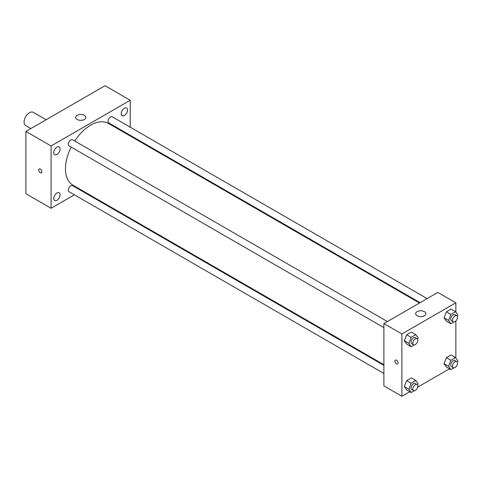 <?xml version="1.0" encoding="UTF-8"?>
<svg xmlns="http://www.w3.org/2000/svg" width="482" height="482" viewBox="0 0 482 482"><rect width="100%" height="100%" fill="white"/><g stroke="black" fill="none" stroke-linecap="round" stroke-linejoin="round"><path stroke-width="0.72" d="M46.121 119.747L33.312 112.354A7.634 4.404 120 0 0 27.432 114.397A7.634 4.404 120 0 0 24.1 122.079A7.634 4.404 120 0 0 25.679 125.573L30.86 128.561M74.415 194.812L51.086 208.284L25.901 193.746L25.901 131.423L105.052 85.724L130.236 100.268L130.236 127.206M124.392 108.227A4.459 2.573 120 0 0 121.482 112.155A4.459 2.573 120 0 0 122.163 115.728A4.459 2.573 120 0 0 126.621 113.156A4.459 2.573 120 0 0 126.621 108.01A4.459 2.573 120 0 0 124.392 108.227M56.93 147.179A4.459 2.573 120 0 0 54.02 151.107A4.459 2.573 120 0 0 54.701 154.674A4.459 2.573 120 0 0 59.159 152.101A4.459 2.573 120 0 0 59.159 146.956A4.459 2.573 120 0 0 56.93 147.179M56.93 193.041A4.459 2.573 120 0 0 54.02 196.969A4.459 2.573 120 0 0 54.701 200.542A4.459 2.573 120 0 0 59.159 197.969A4.459 2.573 120 0 0 59.159 192.824A4.459 2.573 120 0 0 56.93 193.041M51.086 208.284L51.086 145.968L25.901 131.423M51.086 145.968L130.236 100.268M84.368 119.482A5.091 2.94 180 0 1 78.819 120.114A5.091 2.94 180 0 1 75.68 117.403A5.091 2.94 180 0 1 80.765 114.463A5.091 2.94 180 0 1 85.856 117.403A5.091 2.94 180 0 1 84.368 119.482M82.03 190.42L81.434 190.758M41.868 171.803A2.223 1.283 60 0 1 41.404 172.821A2.223 1.283 60 0 1 39.181 171.538A2.223 1.283 60 0 1 39.181 168.965A2.223 1.283 60 0 1 40.892 169.562A2.223 1.283 60 0 1 41.868 171.803M41.404 172.821A2.223 1.283 60 0 1 39.181 171.532A2.223 1.283 60 0 1 39.181 168.965M130.236 135.315L130.236 135.996M427.124 298.611L112.276 116.837A3.513 2.024 120 0 0 110.523 117.012A3.513 2.024 120 0 0 108.04 121.307A3.513 2.024 120 0 0 108.769 122.916L420.105 302.666M383.895 365.38L72.559 185.636A3.513 2.024 120 0 0 70.8 185.805A3.513 2.024 120 0 0 68.317 190.107A3.513 2.024 120 0 0 69.046 191.715L383.895 373.49M387.408 321.542L72.559 139.768A3.513 2.024 120 0 0 70.8 139.943A3.513 2.024 120 0 0 68.51 143.034A3.513 2.024 120 0 0 69.046 145.847L383.895 327.621M71.185 147.082A35.62 20.563 120 0 0 65.474 168.814A35.62 20.563 120 0 0 72.854 185.118L383.895 364.699M419.509 303.009L108.468 123.428A35.62 20.563 120 0 0 74.698 141.003M409.748 391.733L401.886 396.276L383.895 385.889L383.895 323.573L437.861 292.411L455.852 302.798L455.852 312.125M449.471 368.802L417.647 387.173M446.392 321.163L444.055 317.837L446.392 311.812L451.068 309.113L446.392 311.812L444.055 317.837L446.392 321.163L450.887 323.759L448.555 320.434L450.887 314.409L455.562 311.709L457.9 315.035L457.358 316.439M406.669 389.956L404.332 386.636L406.669 380.611L411.345 377.912L406.669 380.611L404.332 386.636L406.669 389.956L411.17 392.553L408.832 389.233L411.17 383.208L415.839 380.509L418.177 383.835L417.635 385.238M455.852 320.994L455.852 357.987M401.886 396.276L401.886 333.954L455.852 302.798M446.392 367.025L444.055 363.699L446.392 357.68L451.068 354.981L446.392 357.68L444.055 363.699L446.392 367.025L450.887 369.622L448.555 366.296L450.887 360.277L455.562 357.578L457.9 360.904L457.358 362.307M406.669 344.094L404.332 340.768L406.669 334.743L411.345 332.044L406.669 334.743L404.332 340.768L406.669 344.094L411.17 346.691L408.832 343.365L411.17 337.34L415.839 334.641L418.177 337.966L417.635 339.37M401.886 333.954L383.895 323.573M417.177 315.782A5.091 2.94 180 0 1 415.683 313.704A5.091 2.94 180 0 1 420.774 310.763A5.091 2.94 180 0 1 425.859 313.704A5.091 2.94 180 0 1 422.72 316.415A5.091 2.94 180 0 1 417.177 315.782M398.06 362.91A2.223 1.283 60 0 1 397.602 363.928A2.223 1.283 60 0 1 395.373 362.645A2.223 1.283 60 0 1 395.373 360.072A2.223 1.283 60 0 1 397.09 360.669A2.223 1.283 60 0 1 398.06 362.91M397.602 363.928A2.223 1.283 60 0 1 395.373 362.639A2.223 1.283 60 0 1 395.373 360.072M414.255 344.907L411.17 346.691M417.057 338.665L415.261 337.623A3.513 2.024 120 0 0 412.556 338.569A3.513 2.024 120 0 0 411.019 342.099A3.513 2.024 120 0 0 411.749 343.708L413.55 344.744A3.513 2.024 120 0 0 417.057 342.72A3.513 2.024 120 0 0 417.057 338.665A3.513 2.024 120 0 0 414.351 339.605A3.513 2.024 120 0 0 412.821 343.136A3.513 2.024 120 0 0 413.55 344.744M408.832 343.365L404.332 340.768M411.17 337.34L406.669 334.743M415.839 334.641L411.345 332.044M453.972 321.976L450.887 323.759M456.779 315.734L454.984 314.692A3.513 2.024 120 0 0 452.279 315.632A3.513 2.024 120 0 0 450.742 319.168A3.513 2.024 120 0 0 451.471 320.771L453.267 321.813A3.513 2.024 120 0 0 456.779 319.783A3.513 2.024 120 0 0 456.779 315.734A3.513 2.024 120 0 0 454.074 316.674A3.513 2.024 120 0 0 452.544 320.205A3.513 2.024 120 0 0 453.267 321.813M448.555 320.434L444.055 317.837M450.887 314.409L446.392 311.812M455.562 311.709L451.068 309.113M414.255 390.775L411.17 392.553M417.057 384.534L415.261 383.491A3.513 2.024 120 0 0 412.556 384.431A3.513 2.024 120 0 0 411.019 387.968A3.513 2.024 120 0 0 411.749 389.57L413.55 390.613A3.513 2.024 120 0 0 417.057 388.582A3.513 2.024 120 0 0 417.057 384.534A3.513 2.024 120 0 0 414.351 385.473A3.513 2.024 120 0 0 412.821 389.004A3.513 2.024 120 0 0 413.55 390.613M408.832 389.233L404.332 386.636M411.17 383.208L406.669 380.611M415.839 380.509L411.345 377.912M453.972 367.844L450.887 369.622M456.779 361.596L454.984 360.56A3.513 2.024 120 0 0 452.279 361.5A3.513 2.024 120 0 0 450.742 365.031A3.513 2.024 120 0 0 451.471 366.639L453.267 367.682A3.513 2.024 120 0 0 456.779 365.651A3.513 2.024 120 0 0 456.779 361.596A3.513 2.024 120 0 0 454.074 362.536A3.513 2.024 120 0 0 452.544 366.073A3.513 2.024 120 0 0 453.267 367.682M448.555 366.296L444.055 363.699M450.887 360.277L446.392 357.68M455.562 357.578L451.068 354.981"/></g></svg>
